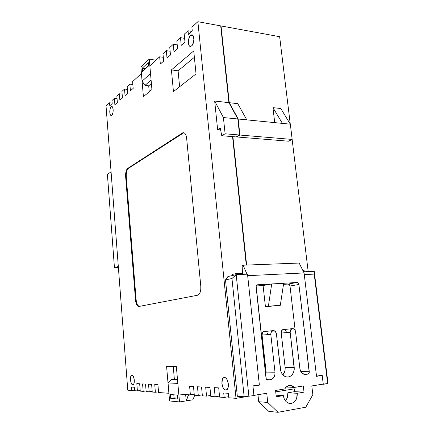 <?xml version="1.0" encoding="UTF-8"?>
<svg xmlns="http://www.w3.org/2000/svg" width="434" height="434" viewBox="0 0 434 434"><rect width="100%" height="100%" fill="white"/><g stroke="black" fill="none" stroke-linecap="round" stroke-linejoin="round"><path stroke-width="0.65" d="M282.865 374.884C284.552 372.947 285.312 370.522 285.149 367.609L294.247 367.614C294.295 372.811 292.332 375.952 288.355 377.048L285.653 376.777L283.19 375.22L282.171 374.021L280.749 371.016L276.42 333.817L275.324 331.424L273.225 330.599L271.353 331.836L270.805 334.413L274.999 372.204L274.879 374.84L273.252 378.16L271.434 379.457L268.066 380.097L266.715 379.625L266.248 378.947L256.163 286.196L256.999 284.964L257.66 284.764L297.008 282.496L298.245 283.039L298.896 284.482L309.241 372.546L308.482 373.853L304.695 374.461L301.907 373.056L300.561 371.086L299.883 368.629L295.581 331.777L294.507 329.428L292.483 328.614L290.688 329.824L290.172 332.352L294.257 369.301L293.536 372.491L291.925 375.079L289.646 376.69L287.368 377.103C283.614 376.62 281.292 374.027 280.402 369.318L276.42 333.817C276.029 331.755 274.993 330.681 273.306 330.594C271.581 330.936 270.745 332.211 270.805 334.413L274.999 372.204L266.102 372.106L262.065 335.048L270.805 334.413L262.065 335.048L266.102 372.106L274.999 372.204C275.134 376.327 273.604 378.844 270.398 379.745L266.736 379.641L270.398 379.745L267.789 380.113C266.812 379.978 266.221 379.305 266.015 378.095L256.114 287.037C256.071 285.805 256.532 285.051 257.498 284.78L271.689 283.955L263.085 285.545L256.234 285.946L263.085 285.545L271.689 283.955L268.402 306.225L265.413 306.632L263.085 285.545L265.413 306.632L277.288 305.693L265.413 306.632L280.321 305.286L283.662 283.261L297.008 282.496L288.138 284.075L283.494 284.346L288.138 284.075L297.008 282.496C298.017 282.561 298.652 283.223 298.896 284.482L290.004 286.022C289.76 284.791 289.142 284.14 288.138 284.075L289.359 284.606L290.004 286.022L298.896 284.482L309.268 371.694L300.833 371.618L309.268 371.694C309.323 373.023 308.856 373.831 307.863 374.113L303.285 374.048L307.863 374.113L305.01 374.482C302.232 374.124 300.523 372.177 299.883 368.629L295.581 331.777C295.191 329.748 294.181 328.695 292.554 328.609C290.899 328.945 290.102 330.193 290.172 332.352L294.247 367.614L285.149 367.609L281.227 333.014L290.172 332.352L281.227 333.014L285.149 367.609L284.91 370.869L282.865 374.884M285.415 400.848C287.346 398.716 288.165 396.025 287.878 392.775L297.219 393.285C297.442 398.748 295.489 402.123 291.355 403.414L288.615 403.202L286.125 401.64L284.275 398.976L283.353 395.613L276.274 396.801L275.574 390.448L284.65 388.983L286.706 386.629L289.315 385.506L292.071 385.772L294.545 387.388L303.29 385.972L304.017 392.146L297.219 393.285L296.639 398.434L295.028 401.228L292.69 403.007L289.939 403.479C286.331 402.839 284.134 400.213 283.353 395.613L276.095 395.168L283.353 395.613L276.274 396.801L275.574 390.448L284.65 388.983C286.125 386.586 288.057 385.408 290.438 385.441L294.545 387.388L303.29 385.972L304.017 392.146L294.605 391.658L287.878 392.775L287.286 397.815L285.415 400.848M132.75 384.768L133.46 384.443L134.008 383.428L134.312 380.048L133.477 376.625L132.001 375.182C134.372 374.987 135.278 384.725 132.88 384.763L132.75 384.768C130.368 384.855 129.522 375.226 131.893 375.188L130.759 376.544L130.466 379.891L131.285 383.287L132.75 384.768M225.729 390.02L226.928 389.613L227.855 388.311L228.376 383.922L226.977 379.457L225.783 378.074L224.492 377.569C228.447 377.325 230.009 389.857 226.022 390.014L225.729 390.02C221.758 390.079 220.309 377.737 224.253 377.58L223.309 378.009L222.398 379.316L221.893 383.651L223.26 388.072L224.443 389.477L225.729 390.02M111.142 106.802L111.69 106.536C113.567 106.189 113.659 113.849 111.793 115.227L112.894 112.948L113.193 110.372L112.688 107.415L112.129 106.672L111.473 106.585L110.263 108.343L109.764 111.641L110.258 114.571L110.806 115.33L111.793 115.227L111.267 115.471C109.395 115.802 109.287 108.24 111.142 106.802L112.395 106.921L111.142 106.802M190.58 35.36L191.73 34.818C194.606 34.389 194.513 43.715 191.627 45.917L193.418 42.668L193.906 39.282L193.092 35.664L192.186 34.883L191.123 34.986L189.577 36.695L188.394 40.845L188.54 44.008L189.132 45.548L190.021 46.346L191.627 45.917L190.515 46.427C187.662 46.834 187.71 37.666 190.58 35.36L193.179 35.805L190.58 35.36M227.915 276.534L225.501 279.908L237.327 396.264L225.501 279.908L231.962 278.514L244.163 396.741L237.327 396.264L244.163 396.741L231.962 278.514L236.194 274.684L247.505 274.152L259.353 384.893L252.903 385.886L253.928 395.591L252.903 385.886L259.353 384.893L247.505 274.152L236.194 274.684L227.915 276.534L236.194 274.684L248.888 396.416L236.194 274.684L231.962 278.514L225.501 279.908L227.915 276.534M257.964 394.701L253.906 395.423L257.97 394.761L258.713 401.721L268.814 411.394L258.713 401.721L267.735 402.437L277.988 412.3L305.78 407.211L312.849 394.685L311.807 385.934L323.243 384.074L322.196 375.459L316.527 376.332L304.071 272.943L247.673 275.677L259.386 385.121L252.962 386.108L253.939 395.352L266.742 393.269L267.735 402.437L266.742 393.269L253.939 395.352L252.924 386.108L259.386 385.121L258.187 385.072L259.386 385.121L247.673 275.677L304.071 272.943L316.527 376.332L322.196 375.459L320.91 375.437L322.196 375.459L323.243 384.074L311.807 385.934L312.849 394.685L305.78 407.211L277.988 412.3L268.814 411.394L277.988 412.3L267.735 402.437L258.713 401.721L257.964 394.701M247.033 396.54L236.025 398.336L197.877 21.7L220.705 25.888L228.913 102.652L214.678 101.041L217.635 129.63L220.618 129.891L217.635 129.63L214.678 101.041L223.401 117.549L237.832 118.976L228.913 102.652L214.678 101.041L223.401 117.549L225.11 133.797L239.573 135.012L237.832 118.976L223.401 117.549L225.11 133.797L221.763 135.733L236.15 136.916L239.573 135.012L225.11 133.797L221.763 135.733L220.255 128.057L217.635 129.63L220.255 128.057L221.763 135.733L236.15 136.916L239.573 135.012L237.832 118.976L228.913 102.652L220.705 25.888L197.877 21.7L236.025 398.336L247.033 396.54M232.548 136.623L246.284 265.082L232.548 136.623M232.608 274.364L232.722 275.46L232.608 274.364L236.139 273.566L236.253 274.684L236.139 273.566L242.46 273.279L242.573 274.386L242.46 273.279L236.139 273.566L232.608 274.364M246.637 265.071L232.89 136.65L246.637 265.071M280.776 108.527L272.959 107.643L274.722 122.627L272.959 107.643L282.415 123.392L290.319 124.173L280.776 108.527L272.959 107.643L282.415 123.392L246.783 119.865L237.751 103.655L229.255 102.69L221.042 25.948L279.648 36.695L290.265 124.081L279.648 36.695L221.042 25.948L220.738 26.208L221.042 25.948L229.255 102.69L238.179 119.014L246.783 119.865L238.179 119.014L239.921 135.045L236.497 136.943L288.507 141.207L292.174 139.433L290.319 124.173L246.783 119.865L237.751 103.655L229.255 102.69L238.179 119.014L239.921 135.045L292.174 139.433L239.921 135.045L236.497 136.943L288.507 141.207L292.174 139.433L290.319 124.173L280.776 108.527M292.131 139.455L308.183 271.597L292.131 139.455M321.871 384.296L311.813 385.994L321.871 384.296M294.279 388.848L275.731 391.869L294.279 388.848L294.605 391.658L294.279 388.848M322.202 375.242L323.303 384.285L322.185 384.247L327.659 383.575L327.963 383.113L314.221 271.31L303.512 271.814L314.221 271.31L314.211 274.093L327.659 383.575L323.303 384.285L322.202 375.242L316.505 376.115L304.272 274.581L314.211 274.093L304.277 274.592L316.505 376.115L322.202 375.242M177.837 383.396L168.045 382.951L169.591 400.967L179.508 401.933L178.813 394.034L179.508 401.933L169.591 400.967L168.045 382.951L171.75 379.359L168.045 382.951L177.837 383.396M177.815 399.03L170.741 398.401L170.41 394.544L177.468 395.097L177.815 399.03L177.468 395.097L170.41 394.544L170.741 398.401L174.072 397.886L173.801 394.81L174.072 397.886L170.741 398.401L177.815 399.03M185.654 394.549L186.224 400.87L188.437 394.756L188.475 395.19L190.352 394.902L188.475 395.19L186.224 400.87L179.508 401.933L192.891 399.817L194.741 395.233L192.891 399.817L186.224 400.87L185.654 394.549M178.775 394.029L190.39 394.902L194.215 394.316L190.39 394.902L178.775 394.029L176.356 366.589L166.607 366.605L168.902 393.291L158.584 392.515L168.902 393.291L166.607 366.605L176.356 366.589L178.775 394.029M194.296 395.2L198.289 395.499L202.282 394.88L198.289 395.499L194.296 395.2L193.504 386.569L189.615 386.363L190.39 394.902L189.615 386.363L193.504 386.569L194.296 395.2M202.369 395.803L206.535 396.117L210.702 395.466L206.535 396.117L202.369 395.803L201.544 386.987L197.481 386.775L198.289 395.499L197.481 386.775L201.544 386.987L202.369 395.803M210.799 396.437L215.15 396.768L219.506 396.074L215.15 396.768L210.799 396.437L209.937 387.421L205.694 387.204L206.535 396.117L205.694 387.204L209.937 387.421L210.799 396.437M219.609 397.099L224.161 397.441L228.718 396.714L224.161 397.441L219.609 397.099L218.709 387.882L214.271 387.649L215.15 396.768L214.271 387.649L218.709 387.882L219.609 397.099M228.827 397.794L236.025 398.336L228.827 397.794L228.376 393.296L223.727 392.998L224.161 397.441L223.727 392.998L228.376 393.296L228.827 397.794M127.775 390.199L131.827 390.502L134.54 390.117L131.827 390.502L127.775 390.199L106.037 106.021L109.552 102.793L109.786 105.782L112.178 103.607L111.945 100.596L114.375 98.366L114.88 104.74L117.359 102.522L116.849 96.093L119.361 93.787L119.882 100.265L122.448 97.965L121.921 91.438L124.52 89.051L125.057 95.632L127.715 93.256L127.167 86.616L129.864 84.147L130.417 90.836L133.167 88.373L132.609 81.625L141.424 73.53L143.415 96.695L151.927 89.545L149.833 65.811L159.674 56.778L160.336 64.064L163.645 61.102L162.972 53.745L166.336 50.653L167.025 58.075L170.47 54.993L169.77 47.501L173.274 44.29L173.991 51.847L177.577 48.635L176.844 41.008L180.495 37.66L181.238 45.358L184.976 42.017L184.217 34.243L188.014 30.754L188.383 34.487L192.273 30.96L191.899 27.19L197.877 21.7L191.899 27.19L192.273 30.96L188.383 34.487L188.014 30.754L184.217 34.243L184.976 42.017L181.238 45.358L180.495 37.66L176.844 41.008L177.577 48.635L173.991 51.847L173.274 44.29L169.77 47.501L170.47 54.993L167.025 58.075L166.336 50.653L162.972 53.745L163.645 61.102L160.336 64.064L159.674 56.778L149.833 65.811L151.927 89.545L143.415 96.695L141.424 73.53L132.609 81.625L133.167 88.373L130.417 90.836L129.864 84.147L127.167 86.616L127.715 93.256L125.057 95.632L124.52 89.051L121.921 91.438L122.448 97.965L119.882 100.265L119.361 93.787L116.849 96.093L117.359 102.522L114.88 104.74L114.375 98.366L111.945 100.596L112.178 103.607L109.786 105.782L109.552 102.793L106.037 106.021L127.775 390.199M134.589 390.709L137.399 390.92L140.215 390.519L137.399 390.92L134.589 390.709L134.318 387.258L131.562 387.079L131.827 390.502L131.562 387.079L134.318 387.258L134.589 390.709M140.263 391.137L143.177 391.354L146.09 390.936L143.177 391.354L140.263 391.137L139.677 383.759L136.824 383.613L137.399 390.92L136.824 383.613L139.677 383.759L140.263 391.137M146.144 391.576L149.166 391.804L152.193 391.365L149.166 391.804L146.144 391.576L145.536 384.068L142.58 383.911L143.177 391.354L142.58 383.911L145.536 384.068L146.144 391.576M152.247 392.038L155.383 392.271L158.524 391.815L155.383 392.271L152.247 392.038L151.618 384.383L148.547 384.226L149.166 391.804L148.547 384.226L151.618 384.383L152.247 392.038M149.231 91.813L148.71 85.834L144.972 85.389L142.108 81.115L141.424 73.53L142.108 81.115L150.522 73.606L142.108 81.115L144.972 85.389L151.086 80.057L144.972 85.389L148.71 85.834L149.231 91.813M151.395 83.523L148.71 85.834L151.395 83.523M155.882 60.255L149.269 59.084L140.893 66.961L141.457 73.536L140.893 66.961L149.269 59.084L155.882 60.255M158.584 392.515L157.933 384.714L154.743 384.546L155.383 392.271L154.743 384.546L157.933 384.714L158.584 392.515M139.108 306.426C137.54 305.883 136.547 303.795 136.14 300.16L126.24 176.502C126.082 172.526 126.799 169.824 128.383 168.387L126.988 170.426L126.245 173.925L126.24 176.502L125.632 176.475C125.48 172.499 126.191 169.792 127.775 168.354L128.383 168.387L183.815 132.733L182.155 133.043L182.844 133.097L128.383 168.387L127.775 168.354L183.213 132.668C185.03 132.777 186.17 134.621 186.636 138.213L200.796 286.272C201.013 291.295 199.922 294.29 197.513 295.25L199 294.333L200.15 292.304L200.785 289.473L200.796 286.272L186.636 138.213L186.067 135.484L185.014 133.542L184.352 132.967L182.898 132.717L127.775 168.354L126.793 169.51L126.044 171.452L125.632 176.475L135.522 300.203L136.732 304.847L137.773 306.154L138.907 306.464L197.513 295.25L138.804 306.48C137.084 306.268 135.994 304.174 135.522 300.203L125.632 176.475L126.24 176.502L136.14 300.16L135.522 300.203L136.14 300.16L137.356 304.804L138.961 306.393M196.032 73.894L193.748 50.93L171.414 69.907L173.443 91.59L196.032 73.894L173.443 91.59L171.414 69.907L178.097 70.818L179.611 86.757L178.097 70.818L171.414 69.907L193.748 50.93L196.032 73.894M132.847 84.5L129.864 84.147L132.847 84.5M127.395 89.377L124.52 89.051L127.395 89.377M122.133 94.091L119.361 93.787L122.133 94.091M117.05 98.648L114.375 98.366L117.05 98.648M112.135 103.059L109.552 102.793L112.135 103.059M191.779 31.405L188.014 30.754L191.779 31.405M184.618 38.344L180.495 37.66L184.618 38.344M177.218 44.919L173.274 44.29L177.218 44.919M170.123 51.234L166.336 50.653L170.123 51.234M163.298 57.31L159.674 56.778L163.298 57.31M246.393 265.076L232.651 136.629L246.393 265.076M229.043 102.891L220.873 26.501L229.043 102.891M194.378 57.283L178.097 70.818L194.378 57.283M149.86 65.784L149.269 59.084L149.86 65.784M142.547 71.464L142.26 68.165L148.254 62.577L148.547 65.935L142.547 71.464L142.26 68.165L145.433 68.805L142.26 68.165L148.254 62.577L148.547 65.935L142.547 71.464M148.531 65.718L145.417 68.594L148.531 65.718M173.264 366.594L174.349 379.001L171.75 379.359L177.501 379.555L171.75 379.359L177.463 379.104L174.349 379.001L173.264 366.594M177.745 398.206L174.072 397.886L177.745 398.206M327.659 383.575L314.211 274.093L314.221 271.31L327.963 383.113L327.659 383.575M253.928 395.591L244.163 396.741L253.928 395.591M107.393 174.327L114.451 267.756L118.401 267.615L114.451 267.756L107.393 174.327L111.071 171.848L107.393 174.327M118.308 266.449L114.451 267.756L118.308 266.449M302.856 270.501L304.082 270.442L304.245 271.782L304.082 270.442L302.856 270.501M286.218 387.03L294.545 387.388L286.218 387.03M287.878 392.775L294.605 391.658L304.017 392.146L297.219 393.285L287.878 392.775M283.592 329.346C281.954 329.677 281.161 330.898 281.227 333.014L281.281 331.695L282.529 329.715L292.554 328.609M264.55 331.305C262.841 331.641 262.017 332.889 262.065 335.048L262.613 332.52L263.438 331.679L273.306 330.594M265.738 375.556L266.102 372.106L265.738 375.556M295.185 330.41L290.004 286.022L295.185 330.41M267.615 334.462L267.263 333.166M286.576 332.449L285.518 330.144M271.689 283.955L283.662 283.261L280.321 305.286L268.402 306.225L271.689 283.955M242.46 273.279L242.123 265.44L243.083 265.207L247.017 274.179L243.083 265.207L299.156 263.053L304.071 272.943L299.156 263.053L243.083 265.207L242.123 265.44L242.46 273.279M192.246 34.904L191.73 34.818M183.734 132.712L183.213 132.668"/></g></svg>
